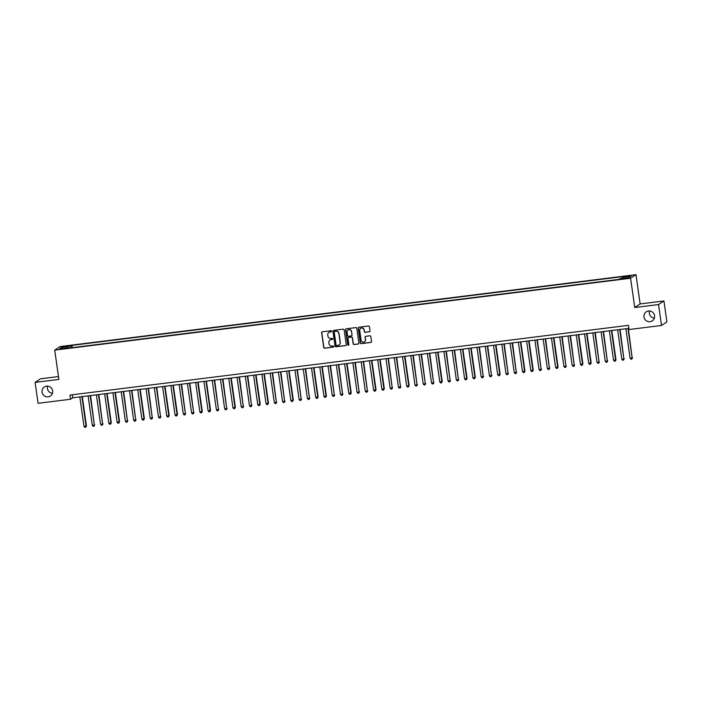 <?xml version="1.0" encoding="UTF-8"?>
<svg xmlns="http://www.w3.org/2000/svg" width="702" height="702" viewBox="0 0 702 702"><rect width="100%" height="100%" fill="white"/><g stroke="black" fill="none" stroke-linecap="round" stroke-linejoin="round"><path stroke-width="1.05" d="M331.598 331.212A0.579 0.57 -123.7 0 0 330.949 330.712L322.323 331.792A0.834 0.816 -123.7 0 0 321.63 332.713L323.727 347.49A0.834 0.816 -123.7 0 0 324.657 348.21L333.292 347.13A0.579 0.57 -123.7 0 0 333.775 346.49A0.579 0.57 -123.7 0 0 333.125 345.981L332.011 346.121A2.668 2.606 -123.7 0 1 329.036 343.822L328.861 342.594A2.668 2.606 -123.7 0 1 331.081 339.636L332.204 339.496A0.579 0.57 -123.7 0 0 332.687 338.855A0.579 0.57 -123.7 0 0 332.037 338.346L330.923 338.487A2.668 2.606 -123.7 0 1 327.948 336.188L327.773 334.951A2.668 2.606 -123.7 0 1 330.001 332.002L331.116 331.862A0.579 0.57 -123.7 0 0 331.598 331.212M643.98 317.014A5.432 5.318 -123.7 0 0 652.281 320.875A5.432 5.318 -123.7 0 0 654.562 315.698A5.432 5.318 -123.7 0 0 646.252 311.837A5.432 5.318 -123.7 0 0 643.98 317.014M649.569 310.977A5.432 5.318 -123.7 0 0 654.352 318.138M42.05 392.164A5.432 5.318 -123.7 0 0 50.36 396.025A5.432 5.318 -123.7 0 0 52.641 390.847A5.432 5.318 -123.7 0 0 44.331 386.986A5.432 5.318 -123.7 0 0 42.05 392.164M47.648 386.126A5.432 5.318 -123.7 0 0 52.431 393.287M628.983 275.719L625.833 276.412L628.983 275.719M369.313 331.818A0.834 0.816 -123.7 0 0 370.015 330.888L369.419 326.746A0.834 0.816 -123.7 0 0 368.489 326.026L358.906 327.22A0.834 0.816 -123.7 0 0 358.213 328.141L360.319 342.927A0.834 0.816 -123.7 0 0 361.249 343.647L370.832 342.444A0.834 0.816 -123.7 0 0 371.525 341.523L370.814 336.512A0.834 0.816 -123.7 0 0 369.884 335.793L365.786 336.311A0.834 0.816 -123.7 0 0 365.084 337.232L365.444 339.715A2.229 2.176 -123.7 0 1 364.505 341.839A2.229 2.176 -123.7 0 1 361.091 340.259L359.714 330.528A2.229 2.176 -123.7 0 1 360.644 328.404A2.229 2.176 -123.7 0 1 364.057 329.984L364.285 331.607A0.834 0.816 -123.7 0 0 365.215 332.327L369.463 331.713A0.834 0.816 -123.7 0 0 369.735 331.634M634.748 307.529L658.537 304.554L661.512 325.474L666.9 321.876L663.925 300.965L640.136 303.931L635.968 274.657L630.58 278.246L634.748 307.529L640.136 303.931M58.477 376.553L40.488 378.799L35.1 382.388L58.889 379.422L54.721 350.14L630.58 278.246M35.1 382.388L38.075 403.308L70.551 399.254L72.736 397.797L628.878 328.36M661.512 325.474L629.036 329.528L628.448 325.342L69.954 395.068L70.551 399.254M344.164 329.896A0.834 0.816 -123.7 0 0 343.234 329.177L333.652 330.379A0.834 0.816 -123.7 0 0 332.959 331.3L335.056 346.077A0.834 0.816 -123.7 0 0 335.986 346.797L345.568 345.603A0.834 0.816 -123.7 0 0 346.27 344.682L344.164 329.896M346.279 328.799L355.861 327.597A0.834 0.816 -123.7 0 1 356.791 328.325L358.897 343.102A0.834 0.816 -123.7 0 1 358.204 344.024L354.098 344.533A0.834 0.816 -123.7 0 1 353.167 343.813L352.316 337.82A0.834 0.816 -123.7 0 0 351.386 337.1L348.666 337.443A0.834 0.816 -123.7 0 0 347.973 338.364L348.859 344.603A0.579 0.57 -123.7 0 1 348.613 345.165A0.579 0.57 -123.7 0 1 347.727 344.743L345.586 329.721A0.834 0.816 -123.7 0 1 346.279 328.799M64.531 346.691L69.41 345.788L64.531 346.691M635.968 274.657L60.109 346.551L54.721 350.14M621.937 278.466L621.972 277.264L622.99 276.579L71.946 345.375L70.928 346.06L70.876 347.815M621.972 277.264L631.072 276.123L628.86 277.597L619.761 278.738L618.743 279.414L67.699 348.21L68.717 347.534L59.617 348.666L61.829 347.192L70.928 346.06M658.537 304.554L663.925 300.965M72.306 394.778L72.736 397.797M72.271 347.639L71.946 345.375M68.91 348.06L68.717 347.534M62.864 348.262L61.829 347.192M331.423 331.721A0.579 0.57 -123.7 0 1 331.256 331.765L330.142 331.906A2.668 2.606 -123.7 0 0 328.966 332.362M330.054 340.005A2.668 2.606 -123.7 0 1 331.23 339.54L332.344 339.399A0.579 0.57 -123.7 0 0 332.511 339.356M322.051 331.87A0.834 0.816 -123.7 0 0 321.77 332.616L323.876 347.393A0.834 0.816 -123.7 0 0 324.807 348.113L333.432 347.034A0.579 0.57 -123.7 0 0 333.599 346.99M333.38 330.458A0.834 0.816 -123.7 0 0 333.099 331.204L335.205 345.981A0.834 0.816 -123.7 0 0 336.135 346.7L345.717 345.507A0.834 0.816 -123.7 0 0 345.989 345.419M334.705 331.414A0.579 0.57 -123.7 0 0 334.222 332.055L336.065 345.033A0.579 0.57 -123.7 0 0 336.723 345.533L337.899 345.393A2.668 2.606 -123.7 0 0 340.119 342.436L338.855 333.573A2.668 2.606 -123.7 0 0 335.889 331.265L334.854 331.318A0.579 0.57 -123.7 0 0 334.547 331.458M339.075 344.928A2.668 2.606 -123.7 0 0 340.268 342.339L340.119 342.436M334.854 331.318L336.03 331.168A2.668 2.606 -123.7 0 1 339.005 333.468L340.268 342.339M348.394 337.522A0.834 0.816 -123.7 0 1 348.815 337.346L351.535 337.004A0.834 0.816 -123.7 0 1 352.465 337.723L353.317 343.717A0.834 0.816 -123.7 0 0 354.247 344.436L358.345 343.927A0.834 0.816 -123.7 0 0 358.617 343.84M346.007 328.878A0.834 0.816 -123.7 0 0 345.735 329.624L347.867 344.647A0.579 0.57 -123.7 0 0 348.683 345.103M351.43 331.598A2.229 2.176 -123.7 0 0 348.025 330.019A2.229 2.176 -123.7 0 0 347.086 332.143L347.578 335.574A0.834 0.816 -123.7 0 0 348.508 336.293L351.228 335.951A0.834 0.816 -123.7 0 0 351.921 335.029L351.579 331.502A2.229 2.176 -123.7 0 0 348.095 329.975M351.641 335.775A0.834 0.816 -123.7 0 0 352.062 334.933L351.921 335.029M351.579 331.502L352.062 334.933M360.723 328.352A2.229 2.176 -123.7 0 1 364.198 329.887L364.435 331.511A0.834 0.816 -123.7 0 0 365.365 332.23L369.463 331.713M364.575 341.786A2.229 2.176 -123.7 0 0 365.584 339.619L365.444 339.715M365.514 336.39A0.834 0.816 -123.7 0 0 365.233 337.135L365.584 339.619M358.643 327.308A0.834 0.816 -123.7 0 0 358.362 328.045L360.459 342.83A0.834 0.816 -123.7 0 0 361.39 343.55L370.972 342.348A0.834 0.816 -123.7 0 0 371.244 342.269M79.826 396.911L84.021 426.412L86.451 425.912L82.283 396.604M86.451 425.912L85.732 427.246L86.092 426.149L81.888 396.648M85.732 427.246L84.907 427.342L84.021 426.412M88.101 395.875L92.295 425.377L94.366 425.122L90.558 395.568M94.726 424.877L94.007 426.211L94.366 425.122L90.163 395.621M94.007 426.211L93.182 426.316L92.295 425.377M96.376 394.84L100.57 424.341L102.641 424.087L98.833 394.533M103.001 423.841L102.281 425.175L102.641 424.087L98.438 394.585M102.281 425.175L101.457 425.28L100.57 424.341M104.642 393.813L108.845 423.315L111.276 422.806L107.108 393.506M111.276 422.806L110.556 424.148L110.916 423.052L106.713 393.55M110.556 424.148L109.731 424.245L108.845 423.315M112.917 392.778L117.12 422.279L119.551 421.779L115.382 392.471M119.551 421.779L118.831 423.113L119.191 422.016L114.988 392.515M118.831 423.113L118.006 423.218L117.12 422.279M121.192 391.742L125.395 421.244L127.457 420.989L123.657 391.435M127.825 420.744L127.106 422.077L127.457 420.989L123.262 391.488M127.106 422.077L126.272 422.183L125.395 421.244M129.466 390.707L133.67 420.208L135.732 419.954L131.923 390.4M136.1 419.708L135.381 421.042L135.732 419.954L131.537 390.452M135.381 421.042L134.547 421.147L133.67 420.208M137.741 389.68L141.936 419.182L144.375 418.682L140.198 389.373M144.375 418.682L143.656 420.015L144.007 418.918L139.812 389.417M143.656 420.015L142.822 420.112L141.936 419.182M146.016 388.645L150.21 418.146L152.281 417.892L148.473 388.338M152.65 417.646L151.922 418.98L152.281 417.892L148.087 388.39M151.922 418.98L151.097 419.085L150.21 418.146M154.291 387.609L158.485 417.111L160.556 416.856L156.748 387.302M160.916 416.611L160.196 417.944L160.556 416.856L156.362 387.355M160.196 417.944L159.372 418.05L158.485 417.111M162.566 386.583L166.76 416.084L169.191 415.575L165.023 386.275M169.191 415.575L168.471 416.918L168.831 415.821L164.628 386.319M168.471 416.918L167.646 417.014L166.76 416.084M170.84 385.547L175.035 415.049L177.466 414.549L173.297 385.24M177.466 414.549L176.746 415.882L177.106 414.785L172.903 385.284M176.746 415.882L175.921 415.988L175.035 415.049M179.107 384.512L183.31 414.013L185.381 413.759L181.572 384.205M185.74 413.513L185.021 414.847L185.381 413.759L181.177 384.257M185.021 414.847L184.196 414.952L183.31 414.013M187.381 383.476L191.585 412.978L193.655 412.723L189.847 383.169M194.015 412.478L193.296 413.811L193.655 412.723L189.452 383.222M193.296 413.811L192.471 413.917L191.585 412.978M195.656 382.45L199.859 411.951L202.29 411.451L198.122 382.142M202.29 411.451L201.571 412.785L201.922 411.688L197.727 382.186M201.571 412.785L200.746 412.881L199.859 411.951M203.931 381.414L208.134 410.916L210.565 410.416L206.397 381.107M210.565 410.416L209.845 411.749L210.196 410.652L206.002 381.16M209.845 411.749L209.012 411.855L208.134 410.916M212.206 380.379L216.409 409.88L218.471 409.626L214.663 380.072M218.84 409.38L218.12 410.714L218.471 409.626L214.277 380.124M218.12 410.714L217.287 410.819L216.409 409.88M220.481 379.352L224.675 408.845L226.746 408.59L222.938 379.045M227.115 408.345L226.395 409.687L226.746 408.59L222.552 379.089M226.395 409.687L225.561 409.784L224.675 408.845M228.755 378.317L232.95 407.818L235.389 407.318L231.212 378.009M235.389 407.318L234.661 408.652L235.021 407.555L230.826 378.053M234.661 408.652L233.836 408.757L232.95 407.818M237.03 377.281L241.225 406.783L243.296 406.528L239.487 376.974M243.655 406.282L242.936 407.616L243.296 406.528L239.092 377.027M242.936 407.616L242.111 407.722L241.225 406.783M245.305 376.246L249.5 405.747L251.57 405.493L247.762 375.939M251.93 405.247L251.211 406.581L251.57 405.493L247.367 375.991M251.211 406.581L250.386 406.686L249.5 405.747M253.58 375.219L257.774 404.721L260.205 404.212L256.037 374.912M260.205 404.212L259.486 405.554L259.845 404.457L255.642 374.956M259.486 405.554L258.661 405.651L257.774 404.721M261.846 374.184L266.049 403.685L268.48 403.185L264.312 373.876M268.48 403.185L267.76 404.519L268.12 403.422L263.917 373.929M267.76 404.519L266.935 404.624L266.049 403.685M270.121 373.148L274.324 402.65L276.395 402.395L272.587 372.841M276.755 402.149L276.035 403.483L276.395 402.395L272.192 372.894M276.035 403.483L275.21 403.589L274.324 402.65M278.396 372.121L282.599 401.614L284.661 401.36L280.861 371.814M285.03 401.114L284.31 402.448L284.661 401.36L280.467 371.858M284.31 402.448L283.476 402.553L282.599 401.614M286.67 371.086L290.874 400.588L293.304 400.087L289.127 370.779M293.304 400.087L292.585 401.421L292.936 400.324L288.741 370.823M292.585 401.421L291.751 401.526L290.874 400.588M294.945 370.051L299.14 399.552L301.211 399.298L297.402 369.743M301.579 399.052L300.86 400.386L301.211 399.298L297.016 369.796M300.86 400.386L300.026 400.491L299.14 399.552M303.22 369.015L307.415 398.517L309.485 398.262L305.677 368.708M309.854 398.016L309.126 399.35L309.485 398.262L305.291 368.761M309.126 399.35L308.301 399.456L307.415 398.517M311.495 367.988L315.689 397.49L318.12 396.981L313.952 367.681M318.12 396.981L317.401 398.324L317.76 397.227L313.566 367.725M317.401 398.324L316.576 398.42L315.689 397.49M319.77 366.953L323.964 396.454L326.395 395.954L322.227 366.646M326.395 395.954L325.675 397.288L326.035 396.191L321.832 366.698M325.675 397.288L324.85 397.393L323.964 396.454M328.045 365.917L332.239 395.419L334.31 395.165L330.502 365.61M334.67 394.919L333.95 396.253L334.31 395.165L330.107 365.663M333.95 396.253L333.125 396.358L332.239 395.419M336.311 364.891L340.514 394.384L342.585 394.129L338.776 364.584M342.945 393.883L342.225 395.217L342.585 394.129L338.382 364.628M342.225 395.217L341.4 395.323L340.514 394.384M344.585 363.855L348.789 393.357L351.219 392.857L347.051 363.548M351.219 392.857L350.5 394.191L350.86 393.094L346.656 363.592M350.5 394.191L349.675 394.287L348.789 393.357M352.86 362.82L357.064 392.321L359.126 392.067L355.326 362.513M359.494 391.821L358.775 393.155L359.126 392.067L354.931 362.565M358.775 393.155L357.95 393.26L357.064 392.321M361.135 361.784L365.338 391.286L367.4 391.032L363.601 361.477M367.769 390.786L367.049 392.12L367.4 391.032L363.206 361.53M367.049 392.12L366.216 392.225L365.338 391.286M369.41 360.758L373.613 390.259L376.044 389.75L371.867 360.451M376.044 389.75L375.324 391.093L375.675 389.996L371.481 360.495M375.324 391.093L374.491 391.19L373.613 390.259M377.685 359.722L381.879 389.224L384.319 388.724L380.142 359.415M384.319 388.724L383.599 390.058L383.95 388.961L379.756 359.459M383.599 390.058L382.765 390.163L381.879 389.224M385.96 358.687L390.154 388.188L392.225 387.934L388.417 358.38M392.593 387.688L391.865 389.022L392.225 387.934L388.03 358.432M391.865 389.022L391.04 389.127L390.154 388.188M394.234 357.651L398.429 387.153L400.5 386.899L396.691 357.344M400.86 386.653L400.14 387.987L400.5 386.899L396.297 357.397M400.14 387.987L399.315 388.092L398.429 387.153M402.509 356.625L406.704 386.126L409.134 385.626L404.966 356.318M409.134 385.626L408.415 386.96L408.775 385.863L404.571 356.362M408.415 386.96L407.59 387.056L406.704 386.126M410.784 355.589L414.979 385.091L417.049 384.836L413.241 355.282M417.409 384.591L416.69 385.924L417.049 384.836L412.846 355.335M416.69 385.924L415.865 386.03L414.979 385.091M419.05 354.554L423.253 384.055L425.324 383.801L421.516 354.247M425.684 383.555L424.964 384.889L425.324 383.801L421.121 354.299M424.964 384.889L424.14 384.994L423.253 384.055M427.325 353.527L431.528 383.02L433.599 382.765L429.791 353.22M433.959 382.52L433.239 383.862L433.599 382.765L429.396 353.264M433.239 383.862L432.414 383.959L431.528 383.02M435.6 352.492L439.803 381.993L442.234 381.493L438.066 352.185M442.234 381.493L441.514 382.827L441.865 381.73L437.671 352.228M441.514 382.827L440.68 382.932L439.803 381.993M443.875 351.456L448.078 380.958L450.14 380.703L446.332 351.149M450.508 380.458L449.789 381.791L450.14 380.703L445.945 351.202M449.789 381.791L448.955 381.897L448.078 380.958M452.149 350.421L456.344 379.922L458.415 379.668L454.606 350.114M458.783 379.422L458.064 380.756L458.415 379.668L454.22 350.166M458.064 380.756L457.23 380.861L456.344 379.922M460.424 349.394L464.619 378.896L467.058 378.396L462.881 349.087M467.058 378.396L466.33 379.729L466.69 378.632L462.495 349.131M466.33 379.729L465.505 379.826L464.619 378.896M468.699 348.359L472.894 377.86L475.324 377.36L471.156 348.052M475.324 377.36L474.605 378.694L474.964 377.597L470.77 348.104M474.605 378.694L473.78 378.799L472.894 377.86M476.974 347.323L481.168 376.825L483.239 376.57L479.431 347.016M483.599 376.325L482.879 377.658L483.239 376.57L479.036 347.069M482.879 377.658L482.055 377.764L481.168 376.825M485.249 346.297L489.443 375.789L491.514 375.535L487.706 345.989M491.874 375.289L491.154 376.632L491.514 375.535L487.311 346.033M491.154 376.632L490.329 376.728L489.443 375.789M493.515 345.261L497.718 374.763L500.149 374.263L495.981 344.954M500.149 374.263L499.429 375.596L499.789 374.499L495.586 344.998M499.429 375.596L498.604 375.702L497.718 374.763M501.79 344.226L505.993 373.727L508.064 373.473L504.255 343.919M508.423 373.227L507.704 374.561L508.064 373.473L503.861 343.971M507.704 374.561L506.879 374.666L505.993 373.727M510.064 343.19L514.268 372.692L516.33 372.437L512.53 342.883M516.698 372.192L515.979 373.525L516.33 372.437L512.135 342.936M515.979 373.525L515.154 373.631L514.268 372.692M518.339 342.164L522.542 371.665L524.973 371.156L520.805 341.856M524.973 371.156L524.254 372.499L524.605 371.402L520.41 341.9M524.254 372.499L523.42 372.595L522.542 371.665M526.614 341.128L530.817 370.63L533.248 370.13L529.071 340.821M533.248 370.13L532.528 371.463L532.879 370.366L528.685 340.874M532.528 371.463L531.695 371.569L530.817 370.63M534.889 340.093L539.083 369.594L541.154 369.34L537.346 339.786M541.523 369.094L540.803 370.428L541.154 369.34L536.96 339.838M540.803 370.428L539.97 370.533L539.083 369.594M543.164 339.066L547.358 368.559L549.429 368.304L545.621 338.759M549.798 368.059L549.069 369.392L549.429 368.304L545.235 338.803M549.069 369.392L548.244 369.498L547.358 368.559M551.439 338.031L555.633 367.532L558.064 367.032L553.896 337.723M558.064 367.032L557.344 368.366L557.704 367.269L553.501 337.767M557.344 368.366L556.519 368.471L555.633 367.532M559.713 336.995L563.908 366.497L565.979 366.242L562.17 336.688M566.338 365.996L565.619 367.33L565.979 366.242L561.775 336.741M565.619 367.33L564.794 367.436L563.908 366.497M567.988 335.96L572.183 365.461L574.254 365.207L570.445 335.653M574.613 364.961L573.894 366.295L574.254 365.207L570.05 335.705M573.894 366.295L573.069 366.4L572.183 365.461M576.254 334.933L580.457 364.435L582.888 363.926L578.72 334.626M582.888 363.926L582.169 365.268L582.528 364.171L578.325 334.67M582.169 365.268L581.344 365.365L580.457 364.435M584.529 333.898L588.732 363.399L591.163 362.899L586.995 333.59M591.163 362.899L590.443 364.233L590.803 363.136L586.6 333.643M590.443 364.233L589.619 364.338L588.732 363.399M592.804 332.862L597.007 362.364L599.069 362.109L595.27 332.555M599.438 361.863L598.718 363.197L599.069 362.109L594.875 332.608M598.718 363.197L597.885 363.303L597.007 362.364M601.079 331.835L605.282 361.328L607.344 361.074L603.536 331.528M607.713 360.828L606.993 362.162L607.344 361.074L603.15 331.572M606.993 362.162L606.159 362.267L605.282 361.328M609.354 330.8L613.548 360.301L615.987 359.801L611.811 330.493M615.987 359.801L615.268 361.135L615.619 360.038L611.424 330.537M615.268 361.135L614.434 361.232L613.548 360.301M617.628 329.764L621.823 359.266L623.894 359.012L620.085 329.457M624.262 358.766L623.534 360.1L623.894 359.012L619.699 329.51M623.534 360.1L622.709 360.205L621.823 359.266M625.903 328.729L630.098 358.231L632.169 357.976L628.36 328.422M632.528 357.73L631.809 359.064L632.169 357.976L627.974 328.475M631.809 359.064L630.984 359.17L630.098 358.231M65.505 346.569L65.435 346.086M67.322 346.323L67.26 345.858"/></g></svg>
